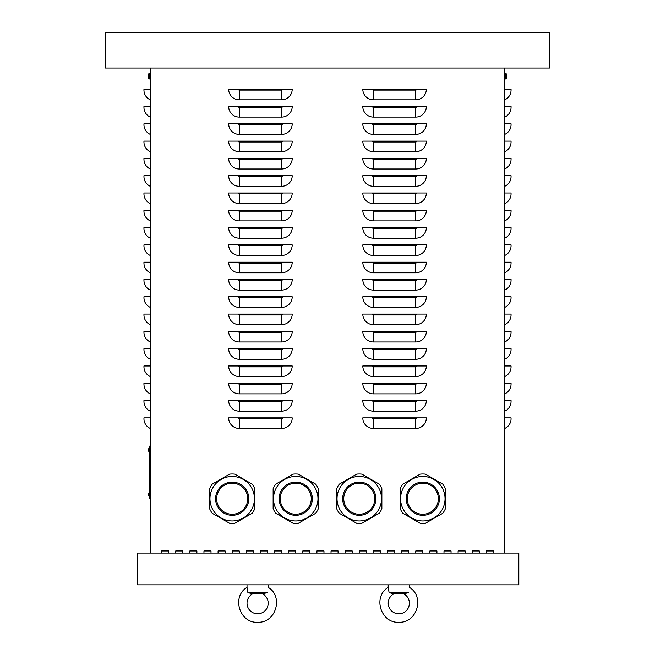 <?xml version="1.0" encoding="UTF-8"?>
<svg xmlns="http://www.w3.org/2000/svg" width="655" height="655" viewBox="0 0 655 655"><rect width="100%" height="100%" fill="white"/><g stroke="black" fill="none" stroke-linecap="round" stroke-linejoin="round"><path stroke-width="0.98" d="M472.23 553.066L472.23 550.953L479.288 550.953L479.288 553.066L479.288 550.953L472.23 550.953L472.23 553.066M443.992 553.066L443.992 550.953L451.049 550.953L451.049 553.066L451.049 550.953L443.992 550.953L443.992 553.066M415.753 553.066L415.753 550.953L422.811 550.953L422.811 553.066L422.811 550.953L415.753 550.953L415.753 553.066M387.506 553.066L387.506 550.953L394.572 550.953L394.572 553.066L394.572 550.953L387.506 550.953L387.506 553.066M359.267 553.066L359.267 550.953L366.333 550.953L366.333 553.066L366.333 550.953L359.267 550.953L359.267 553.066M331.029 553.066L331.029 550.953L338.086 550.953L338.086 553.066L338.086 550.953L331.029 550.953L331.029 553.066M302.79 553.066L302.79 550.953L309.848 550.953L309.848 553.066L309.848 550.953L302.79 550.953L302.79 553.066M274.551 553.066L274.551 550.953L281.609 550.953L281.609 553.066L281.609 550.953L274.551 550.953L274.551 553.066M246.313 553.066L246.313 550.953L253.37 550.953L253.37 553.066L253.37 550.953L246.313 550.953L246.313 553.066M218.074 553.066L218.074 550.953L225.132 550.953L225.132 553.066L225.132 550.953L218.074 550.953L218.074 553.066M189.827 553.066L189.827 550.953L196.893 550.953L196.893 553.066L196.893 550.953L189.827 550.953L189.827 553.066M161.589 553.066L161.589 550.953L168.654 550.953L168.654 553.066L168.654 550.953L161.589 550.953L161.589 553.066M175.712 553.066L175.712 550.953L182.77 550.953L182.77 553.066L182.77 550.953L175.712 550.953L175.712 553.066M203.951 553.066L203.951 550.953L211.008 550.953L211.008 553.066L211.008 550.953L203.951 550.953L203.951 553.066M232.189 553.066L232.189 550.953L239.247 550.953L239.247 553.066L239.247 550.953L232.189 550.953L232.189 553.066M260.428 553.066L260.428 550.953L267.494 550.953L267.494 553.066L267.494 550.953L260.428 550.953L260.428 553.066M288.667 553.066L288.667 550.953L295.732 550.953L295.732 553.066L295.732 550.953L288.667 550.953L288.667 553.066M316.914 553.066L316.914 550.953L323.971 550.953L323.971 553.066L323.971 550.953L316.914 550.953L316.914 553.066M345.152 553.066L345.152 550.953L352.21 550.953L352.21 553.066L352.21 550.953L345.152 550.953L345.152 553.066M373.391 553.066L373.391 550.953L380.449 550.953L380.449 553.066L380.449 550.953L373.391 550.953L373.391 553.066M401.63 553.066L401.63 550.953L408.687 550.953L408.687 553.066L408.687 550.953L401.63 550.953L401.63 553.066M429.868 553.066L429.868 550.953L436.926 550.953L436.926 553.066L436.926 550.953L429.868 550.953L429.868 553.066M458.107 553.066L458.107 550.953L465.173 550.953L465.173 553.066L465.173 550.953L458.107 550.953L458.107 553.066M486.346 553.066L486.346 550.953L493.411 550.953L493.411 553.066L493.411 550.953L486.346 550.953L486.346 553.066M228.66 417.874L292.204 417.874A10.586 10.586 0 0 1 281.609 428.46L239.247 428.46A10.586 10.586 0 0 1 228.66 417.874M228.66 400.573L292.204 400.573A10.586 10.586 0 0 1 281.609 411.16L239.247 411.16A10.586 10.586 0 0 1 228.66 400.573M228.66 383.273L292.204 383.273A10.586 10.586 0 0 1 281.609 393.868L239.247 393.868A10.586 10.586 0 0 1 228.66 383.273M228.66 365.981L292.204 365.981A10.586 10.586 0 0 1 281.609 376.568L239.247 376.568A10.586 10.586 0 0 1 228.66 365.981M228.66 348.681L292.204 348.681A10.586 10.586 0 0 1 281.609 359.276L239.247 359.276A10.586 10.586 0 0 1 228.66 348.681M228.66 331.389L292.204 331.389A10.586 10.586 0 0 1 281.609 341.976L239.247 341.976A10.586 10.586 0 0 1 228.66 331.389M228.66 314.089L292.204 314.089A10.586 10.586 0 0 1 281.609 324.675L239.247 324.675A10.586 10.586 0 0 1 228.66 314.089M228.66 296.789L292.204 296.789A10.586 10.586 0 0 1 281.609 307.383L239.247 307.383A10.586 10.586 0 0 1 228.66 296.789M228.66 279.497L292.204 279.497A10.586 10.586 0 0 1 281.609 290.083L239.247 290.083A10.586 10.586 0 0 1 228.66 279.497M228.66 262.197L292.204 262.197A10.586 10.586 0 0 1 281.609 272.791L239.247 272.791A10.586 10.586 0 0 1 228.66 262.197M228.66 244.904L292.204 244.904A10.586 10.586 0 0 1 281.609 255.491L239.247 255.491A10.586 10.586 0 0 1 228.66 244.904M228.66 227.604L292.204 227.604A10.586 10.586 0 0 1 281.609 238.191L239.247 238.191A10.586 10.586 0 0 1 228.66 227.604M228.66 210.304L292.204 210.304A10.586 10.586 0 0 1 281.609 220.899L239.247 220.899A10.586 10.586 0 0 1 228.66 210.304M228.66 193.012L292.204 193.012A10.586 10.586 0 0 1 281.609 203.599L239.247 203.599A10.586 10.586 0 0 1 228.66 193.012M228.66 175.712L292.204 175.712A10.586 10.586 0 0 1 281.609 186.307L239.247 186.307A10.586 10.586 0 0 1 228.66 175.712M228.66 158.42L292.204 158.42A10.586 10.586 0 0 1 281.609 169.006L239.247 169.006A10.586 10.586 0 0 1 228.66 158.42M228.66 141.12L292.204 141.12A10.586 10.586 0 0 1 281.609 151.714L239.247 151.714A10.586 10.586 0 0 1 228.66 141.12M228.66 123.82L292.204 123.82A10.586 10.586 0 0 1 281.609 134.414L239.247 134.414A10.586 10.586 0 0 1 228.66 123.82M228.66 106.528L292.204 106.528A10.586 10.586 0 0 1 281.609 117.114L239.247 117.114A10.586 10.586 0 0 1 228.66 106.528M228.66 89.227L292.204 89.227A10.586 10.586 0 0 1 281.609 99.822L239.247 99.822A10.586 10.586 0 0 1 228.66 89.227M362.796 417.874L426.339 417.874A10.586 10.586 0 0 1 415.753 428.46L373.391 428.46A10.586 10.586 0 0 1 362.796 417.874M362.796 400.573L426.339 400.573A10.586 10.586 0 0 1 415.753 411.16L373.391 411.16A10.586 10.586 0 0 1 362.796 400.573M362.796 383.273L426.339 383.273A10.586 10.586 0 0 1 415.753 393.868L373.391 393.868A10.586 10.586 0 0 1 362.796 383.273M362.796 365.981L426.339 365.981A10.586 10.586 0 0 1 415.753 376.568L373.391 376.568A10.586 10.586 0 0 1 362.796 365.981M362.796 348.681L426.339 348.681A10.586 10.586 0 0 1 415.753 359.276L373.391 359.276A10.586 10.586 0 0 1 362.796 348.681M362.796 331.389L426.339 331.389A10.586 10.586 0 0 1 415.753 341.976L373.391 341.976A10.586 10.586 0 0 1 362.796 331.389M362.796 314.089L426.339 314.089A10.586 10.586 0 0 1 415.753 324.675L373.391 324.675A10.586 10.586 0 0 1 362.796 314.089M362.796 296.789L426.339 296.789A10.586 10.586 0 0 1 415.753 307.383L373.391 307.383A10.586 10.586 0 0 1 362.796 296.789M362.796 279.497L426.339 279.497A10.586 10.586 0 0 1 415.753 290.083L373.391 290.083A10.586 10.586 0 0 1 362.796 279.497M362.796 262.197L426.339 262.197A10.586 10.586 0 0 1 415.753 272.791L373.391 272.791A10.586 10.586 0 0 1 362.796 262.197M362.796 244.904L426.339 244.904A10.586 10.586 0 0 1 415.753 255.491L373.391 255.491A10.586 10.586 0 0 1 362.796 244.904M362.796 227.604L426.339 227.604A10.586 10.586 0 0 1 415.753 238.191L373.391 238.191A10.586 10.586 0 0 1 362.796 227.604M362.796 210.304L426.339 210.304A10.586 10.586 0 0 1 415.753 220.899L373.391 220.899A10.586 10.586 0 0 1 362.796 210.304M362.796 193.012L426.339 193.012A10.586 10.586 0 0 1 415.753 203.599L373.391 203.599A10.586 10.586 0 0 1 362.796 193.012M362.796 175.712L426.339 175.712A10.586 10.586 0 0 1 415.753 186.307L373.391 186.307A10.586 10.586 0 0 1 362.796 175.712M362.796 158.42L426.339 158.42A10.586 10.586 0 0 1 415.753 169.006L373.391 169.006A10.586 10.586 0 0 1 362.796 158.42M362.796 141.12L426.339 141.12A10.586 10.586 0 0 1 415.753 151.714L373.391 151.714A10.586 10.586 0 0 1 362.796 141.12M362.796 123.82L426.339 123.82A10.586 10.586 0 0 1 415.753 134.414L373.391 134.414A10.586 10.586 0 0 1 362.796 123.82M362.796 106.528L426.339 106.528A10.586 10.586 0 0 1 415.753 117.114L373.391 117.114A10.586 10.586 0 0 1 362.796 106.528M373.391 99.822A10.586 10.586 0 0 1 362.796 89.227L426.339 89.227A10.586 10.586 0 0 1 415.753 99.822L373.391 99.822L373.391 90.112A0.884 0.884 0 0 1 372.507 89.227M504.702 553.066L504.702 68.046L549.889 68.046L549.889 32.75L105.111 32.75L105.111 68.046L504.702 68.046M150.298 553.066L150.298 68.046M504.702 428.46A10.586 10.586 0 0 0 511.056 418.758L511.056 417.874L504.702 417.874M504.702 411.16A10.586 10.586 0 0 0 511.056 401.458L511.056 400.573L504.702 400.573M504.702 393.868A10.586 10.586 0 0 0 511.056 384.157L511.056 383.273L504.702 383.273M504.702 376.568A10.586 10.586 0 0 0 511.056 366.865L511.056 365.981L504.702 365.981M504.702 359.276A10.586 10.586 0 0 0 511.056 349.565L511.056 348.681L504.702 348.681M504.702 341.976A10.586 10.586 0 0 0 511.056 332.273L511.056 331.389L504.702 331.389M504.702 324.675A10.586 10.586 0 0 0 511.056 314.973L511.056 314.089L504.702 314.089M504.702 307.383A10.586 10.586 0 0 0 511.056 297.673L511.056 296.789L504.702 296.789M504.702 290.083A10.586 10.586 0 0 0 511.056 280.381L511.056 279.497L504.702 279.497M504.702 272.791A10.586 10.586 0 0 0 511.056 263.081L511.056 262.197L504.702 262.197M504.702 255.491A10.586 10.586 0 0 0 511.056 245.789L511.056 244.904L504.702 244.904M504.702 238.191A10.586 10.586 0 0 0 511.056 228.489L511.056 227.604L504.702 227.604M504.702 220.899A10.586 10.586 0 0 0 511.056 211.188L511.056 210.304L504.702 210.304M504.702 203.599A10.586 10.586 0 0 0 511.056 193.896L511.056 193.012L504.702 193.012M504.702 186.307A10.586 10.586 0 0 0 511.056 176.596L511.056 175.712L504.702 175.712M504.702 169.006A10.586 10.586 0 0 0 511.056 159.304L511.056 158.42L504.702 158.42M504.702 151.714A10.586 10.586 0 0 0 511.056 142.004L511.056 141.12L504.702 141.12M504.702 134.414A10.586 10.586 0 0 0 511.056 124.704L511.056 123.82L504.702 123.82M504.702 117.114A10.586 10.586 0 0 0 511.056 107.412L511.056 106.528L504.702 106.528M504.702 99.822A10.586 10.586 0 0 0 511.056 90.112L511.056 89.227L504.702 89.227M150.298 428.46A10.586 10.586 0 0 1 143.944 418.758L143.944 417.874L150.298 417.874M150.298 411.16A10.586 10.586 0 0 1 143.944 401.458L143.944 400.573L150.298 400.573M150.298 393.868A10.586 10.586 0 0 1 143.944 384.157L143.944 383.273L150.298 383.273M150.298 376.568A10.586 10.586 0 0 1 143.944 366.865L143.944 365.981L150.298 365.981M150.298 359.276A10.586 10.586 0 0 1 143.944 349.565L143.944 348.681L150.298 348.681M150.298 341.976A10.586 10.586 0 0 1 143.944 332.273L143.944 331.389L150.298 331.389M150.298 324.675A10.586 10.586 0 0 1 143.944 314.973L143.944 314.089L150.298 314.089M150.298 307.383A10.586 10.586 0 0 1 143.944 297.673L143.944 296.789L150.298 296.789M150.298 290.083A10.586 10.586 0 0 1 143.944 280.381L143.944 279.497L150.298 279.497M150.298 272.791A10.586 10.586 0 0 1 143.944 263.081L143.944 262.197L150.298 262.197M150.298 255.491A10.586 10.586 0 0 1 143.944 245.789L143.944 244.904L150.298 244.904M150.298 238.191A10.586 10.586 0 0 1 143.944 228.489L143.944 227.604L150.298 227.604M150.298 220.899A10.586 10.586 0 0 1 143.944 211.188L143.944 210.304L150.298 210.304M150.298 203.599A10.586 10.586 0 0 1 143.944 193.896L143.944 193.012L150.298 193.012M150.298 186.307A10.586 10.586 0 0 1 143.944 176.596L143.944 175.712L150.298 175.712M150.298 169.006A10.586 10.586 0 0 1 143.944 159.304L143.944 158.42L150.298 158.42M150.298 151.714A10.586 10.586 0 0 1 143.944 142.004L143.944 141.12L150.298 141.12M150.298 134.414A10.586 10.586 0 0 1 143.944 124.704L143.944 123.82L150.298 123.82M150.298 117.114A10.586 10.586 0 0 1 143.944 107.412L143.944 106.528L150.298 106.528M150.298 99.822A10.586 10.586 0 0 1 143.944 90.112L143.944 89.227L150.298 89.227M150.298 446.112L149.586 446.112L149.586 498.357L150.298 498.357M518.825 584.841L518.825 553.066L137.591 553.066L137.591 584.841L518.825 584.841M309.185 506.471A15.532 15.532 0 0 1 282.28 506.471A15.532 15.532 0 0 0 303.494 512.161A15.532 15.532 0 0 0 309.185 490.939A15.532 15.532 0 0 0 287.963 485.257A15.532 15.532 0 0 0 282.28 506.471M218.737 490.939A15.532 15.532 0 0 1 239.959 485.257A15.532 15.532 0 0 1 245.641 506.471M345.815 490.939A15.532 15.532 0 0 1 367.037 485.257A15.532 15.532 0 0 1 372.72 506.471A15.532 15.532 0 0 1 351.506 512.161A15.532 15.532 0 0 1 345.815 490.939M245.641 490.939A15.532 15.532 0 0 0 224.428 485.257A15.532 15.532 0 0 0 218.737 506.471A15.532 15.532 0 0 0 239.959 512.161A15.532 15.532 0 0 0 245.641 490.939M252.159 484.143L234.817 474.138A24.71 24.71 0 0 0 229.561 474.138L212.228 484.143A24.71 24.71 0 0 0 209.6 488.695L209.6 508.714A24.71 24.71 0 0 0 212.228 513.266L229.561 523.279A24.71 24.71 0 0 0 234.817 523.279L252.159 513.266A24.71 24.71 0 0 0 254.779 508.714L254.779 488.695A24.71 24.71 0 0 0 252.159 484.143M251.446 487.59A22.237 22.237 0 0 1 243.308 517.966A22.237 22.237 0 0 1 212.932 509.827A22.237 22.237 0 0 1 221.071 479.452A22.237 22.237 0 0 1 251.446 487.59A22.237 22.237 0 0 1 243.308 517.966A22.237 22.237 0 0 1 212.932 509.827A22.237 22.237 0 0 1 221.071 479.452A22.237 22.237 0 0 1 251.446 487.59A22.237 22.237 0 0 0 221.071 479.452M315.694 484.143L298.361 474.138A24.71 24.71 0 0 0 293.104 474.138L275.763 484.143A24.71 24.71 0 0 0 273.135 488.695L273.135 508.714A24.71 24.71 0 0 0 275.763 513.266L293.104 523.279A24.71 24.71 0 0 0 298.361 523.279L315.694 513.266A24.71 24.71 0 0 0 318.322 508.714L318.322 488.695A24.71 24.71 0 0 0 315.694 484.143M314.99 487.59A22.237 22.237 0 0 1 306.851 517.966A22.237 22.237 0 0 1 276.467 509.827A22.237 22.237 0 0 1 284.614 479.452A22.237 22.237 0 0 1 314.99 487.59A22.237 22.237 0 0 1 306.851 517.966A22.237 22.237 0 0 1 276.467 509.827A22.237 22.237 0 0 1 284.614 479.452A22.237 22.237 0 0 1 314.99 487.59A22.237 22.237 0 0 0 284.614 479.452M372.72 490.939A15.532 15.532 0 0 0 351.506 485.257A15.532 15.532 0 0 0 345.815 506.471A15.532 15.532 0 0 0 367.037 512.161A15.532 15.532 0 0 0 372.72 490.939M379.237 484.143L361.896 474.138A24.71 24.71 0 0 0 356.639 474.138L339.306 484.143A24.71 24.71 0 0 0 336.678 488.695L336.678 508.714A24.71 24.71 0 0 0 339.306 513.266L356.639 523.279A24.71 24.71 0 0 0 361.896 523.279L379.237 513.266A24.71 24.71 0 0 0 381.865 508.714L381.865 488.695A24.71 24.71 0 0 0 379.237 484.143M378.533 487.59A22.237 22.237 0 0 1 370.386 517.966A22.237 22.237 0 0 1 340.01 509.827A22.237 22.237 0 0 1 348.149 479.452A22.237 22.237 0 0 1 378.533 487.59A22.237 22.237 0 0 1 370.386 517.966A22.237 22.237 0 0 1 340.01 509.827A22.237 22.237 0 0 1 348.149 479.452A22.237 22.237 0 0 1 378.533 487.59A22.237 22.237 0 0 0 348.149 479.452M436.263 490.939A15.532 15.532 0 0 0 415.041 485.257A15.532 15.532 0 0 0 409.359 506.471A15.532 15.532 0 0 0 430.572 512.161A15.532 15.532 0 0 0 436.263 490.939M442.772 484.143L425.439 474.138A24.71 24.71 0 0 0 420.183 474.138L402.841 484.143A24.71 24.71 0 0 0 400.221 488.695L400.221 508.714A24.71 24.71 0 0 0 402.841 513.266L420.183 523.279A24.71 24.71 0 0 0 425.439 523.279L442.772 513.266A24.71 24.71 0 0 0 445.4 508.714L445.4 488.695A24.71 24.71 0 0 0 442.772 484.143M442.068 487.59A22.237 22.237 0 0 1 433.929 517.966A22.237 22.237 0 0 1 403.554 509.827A22.237 22.237 0 0 1 411.692 479.452A22.237 22.237 0 0 1 442.068 487.59A22.237 22.237 0 0 1 433.929 517.966A22.237 22.237 0 0 1 403.554 509.827A22.237 22.237 0 0 1 411.692 479.452A22.237 22.237 0 0 1 442.068 487.59A22.237 22.237 0 0 0 411.692 479.452M388.219 584.841L388.219 587.347C372.335 596.713 380.923 623.765 399.304 622.25C417.227 622.782 424.841 596.459 409.391 587.347C424.841 596.459 417.227 622.782 399.304 622.25C380.923 623.765 372.335 596.713 388.219 587.347L389.086 592.603L408.523 592.603C409.4 585.783 409.4 585.783 408.523 592.603L403.717 593.815L393.892 593.815L389.086 592.603L393.892 593.815A10.586 10.586 0 0 0 390.601 609.887A10.586 10.586 0 0 0 407.009 609.887A10.586 10.586 0 0 0 403.717 593.815L408.474 592.611M407.533 592.808L407.017 592.922M405.609 593.258L405.019 593.414M262.516 593.815L252.699 593.815L247.893 592.603L252.699 593.815A10.586 10.586 0 0 0 249.399 609.887A10.586 10.586 0 0 0 265.815 609.887A10.586 10.586 0 0 0 262.516 593.815L267.322 592.603C268.198 585.783 268.198 585.783 267.322 592.603L247.893 592.603L247.017 587.347L247.893 592.603M266.339 592.808L265.815 592.922M264.415 593.258L263.818 593.414M268.198 584.841L268.198 587.347C283.64 596.459 276.025 622.782 258.103 622.25C239.73 623.765 231.133 596.713 247.017 587.347L247.017 584.841M504.702 78.993L506.25 78.404M506.569 76.43L506.569 75.906M506.626 75.898L506.626 76.438L506.864 75.702A4.585 4.569 77.6 0 0 506.634 74.678A4.585 4.569 77.6 0 1 506.864 75.702L506.634 75.915M506.25 78.518L505.488 78.968L506.25 78.518L506.25 73.819L505.488 73.368L505.488 78.968L506.25 78.518A4.585 4.585 0 0 0 506.626 77.708L506.634 77.667A4.585 4.569 102.4 0 0 506.864 76.635A4.585 4.569 102.4 0 1 506.626 77.683L506.569 77.56M148.431 75.906L148.136 75.702A4.585 4.569 -77.6 0 1 148.374 74.654A4.585 4.569 -77.6 0 0 148.136 75.702L148.431 76.43M148.374 76.438L148.374 75.898L148.136 76.438M148.75 76.168L148.75 78.518L149.512 78.968L149.512 73.368L148.75 73.819L148.75 76.168M150.298 78.993L148.75 78.518A4.585 4.585 0 0 1 148.374 77.708L148.374 77.708A4.585 4.569 -102.4 0 1 148.136 76.635A4.585 4.569 -102.4 0 0 148.366 77.658L148.431 77.56M281.609 428.46L281.609 418.758L239.247 418.758A0.884 0.884 0 0 1 238.363 417.874M239.247 418.758L239.247 428.46M281.609 418.758A0.884 0.884 0 0 0 282.493 417.874M281.609 411.16L281.609 401.458L239.247 401.458A0.884 0.884 0 0 1 238.363 400.573M239.247 401.458L239.247 411.16M281.609 401.458A0.884 0.884 0 0 0 282.493 400.573M281.609 393.868L281.609 384.157L239.247 384.157A0.884 0.884 0 0 1 238.363 383.273M239.247 384.157L239.247 393.868M281.609 384.157A0.884 0.884 0 0 0 282.493 383.273M281.609 376.568L281.609 366.865L239.247 366.865A0.884 0.884 0 0 1 238.363 365.981M239.247 366.865L239.247 376.568M281.609 366.865A0.884 0.884 0 0 0 282.493 365.981M281.609 359.276L281.609 349.565L239.247 349.565A0.884 0.884 0 0 1 238.363 348.681M239.247 349.565L239.247 359.276M281.609 349.565A0.884 0.884 0 0 0 282.493 348.681M281.609 341.976L281.609 332.273L239.247 332.273A0.884 0.884 0 0 1 238.363 331.389M239.247 332.273L239.247 341.976M281.609 332.273A0.884 0.884 0 0 0 282.493 331.389M281.609 324.675L281.609 314.973L239.247 314.973A0.884 0.884 0 0 1 238.363 314.089M239.247 314.973L239.247 324.675M281.609 314.973A0.884 0.884 0 0 0 282.493 314.089M281.609 307.383L281.609 297.673L239.247 297.673A0.884 0.884 0 0 1 238.363 296.789M239.247 297.673L239.247 307.383M281.609 297.673A0.884 0.884 0 0 0 282.493 296.789M281.609 290.083L281.609 280.381L239.247 280.381A0.884 0.884 0 0 1 238.363 279.497M239.247 280.381L239.247 290.083M281.609 280.381A0.884 0.884 0 0 0 282.493 279.497M281.609 272.791L281.609 263.081L239.247 263.081A0.884 0.884 0 0 1 238.363 262.197M239.247 263.081L239.247 272.791M281.609 263.081A0.884 0.884 0 0 0 282.493 262.197M281.609 255.491L281.609 245.789L239.247 245.789A0.884 0.884 0 0 1 238.363 244.904M239.247 245.789L239.247 255.491M281.609 245.789A0.884 0.884 0 0 0 282.493 244.904M281.609 238.191L281.609 228.489L239.247 228.489A0.884 0.884 0 0 1 238.363 227.604M239.247 228.489L239.247 238.191M281.609 228.489A0.884 0.884 0 0 0 282.493 227.604M281.609 220.899L281.609 211.188L239.247 211.188A0.884 0.884 0 0 1 238.363 210.304M239.247 211.188L239.247 220.899M281.609 211.188A0.884 0.884 0 0 0 282.493 210.304M281.609 203.599L281.609 193.896L239.247 193.896A0.884 0.884 0 0 1 238.363 193.012M239.247 193.896L239.247 203.599M281.609 193.896A0.884 0.884 0 0 0 282.493 193.012M281.609 186.307L281.609 176.596L239.247 176.596A0.884 0.884 0 0 1 238.363 175.712M239.247 176.596L239.247 186.307M281.609 176.596A0.884 0.884 0 0 0 282.493 175.712M281.609 169.006L281.609 159.304L239.247 159.304A0.884 0.884 0 0 1 238.363 158.42M239.247 159.304L239.247 169.006M281.609 159.304A0.884 0.884 0 0 0 282.493 158.42M281.609 151.714L281.609 142.004L239.247 142.004A0.884 0.884 0 0 1 238.363 141.12M239.247 142.004L239.247 151.714M281.609 142.004A0.884 0.884 0 0 0 282.493 141.12M281.609 134.414L281.609 124.704L239.247 124.704A0.884 0.884 0 0 1 238.363 123.82M239.247 124.704L239.247 134.414M281.609 124.704A0.884 0.884 0 0 0 282.493 123.82M281.609 117.114L281.609 107.412L239.247 107.412A0.884 0.884 0 0 1 238.363 106.528M239.247 107.412L239.247 117.114M281.609 107.412A0.884 0.884 0 0 0 282.493 106.528M281.609 99.822L281.609 90.112L239.247 90.112A0.884 0.884 0 0 1 238.363 89.227M239.247 90.112L239.247 99.822M281.609 90.112A0.884 0.884 0 0 0 282.493 89.227M415.753 428.46L415.753 418.758L373.391 418.758A0.884 0.884 0 0 1 372.507 417.874M373.391 418.758L373.391 428.46M415.753 418.758A0.884 0.884 0 0 0 416.637 417.874M415.753 411.16L415.753 401.458L373.391 401.458A0.884 0.884 0 0 1 372.507 400.573M373.391 401.458L373.391 411.16M415.753 401.458A0.884 0.884 0 0 0 416.637 400.573M415.753 393.868L415.753 384.157L373.391 384.157A0.884 0.884 0 0 1 372.507 383.273M373.391 384.157L373.391 393.868M415.753 384.157A0.884 0.884 0 0 0 416.637 383.273M415.753 376.568L415.753 366.865L373.391 366.865A0.884 0.884 0 0 1 372.507 365.981M373.391 366.865L373.391 376.568M415.753 366.865A0.884 0.884 0 0 0 416.637 365.981M415.753 359.276L415.753 349.565L373.391 349.565A0.884 0.884 0 0 1 372.507 348.681M373.391 349.565L373.391 359.276M415.753 349.565A0.884 0.884 0 0 0 416.637 348.681M415.753 341.976L415.753 332.273L373.391 332.273A0.884 0.884 0 0 1 372.507 331.389M373.391 332.273L373.391 341.976M415.753 332.273A0.884 0.884 0 0 0 416.637 331.389M415.753 324.675L415.753 314.973L373.391 314.973A0.884 0.884 0 0 1 372.507 314.089M373.391 314.973L373.391 324.675M415.753 314.973A0.884 0.884 0 0 0 416.637 314.089M415.753 307.383L415.753 297.673L373.391 297.673A0.884 0.884 0 0 1 372.507 296.789M373.391 297.673L373.391 307.383M415.753 297.673A0.884 0.884 0 0 0 416.637 296.789M415.753 290.083L415.753 280.381L373.391 280.381A0.884 0.884 0 0 1 372.507 279.497M373.391 280.381L373.391 290.083M415.753 280.381A0.884 0.884 0 0 0 416.637 279.497M415.753 272.791L415.753 263.081L373.391 263.081A0.884 0.884 0 0 1 372.507 262.197M373.391 263.081L373.391 272.791M415.753 263.081A0.884 0.884 0 0 0 416.637 262.197M415.753 255.491L415.753 245.789L373.391 245.789A0.884 0.884 0 0 1 372.507 244.904M373.391 245.789L373.391 255.491M415.753 245.789A0.884 0.884 0 0 0 416.637 244.904M415.753 238.191L415.753 228.489L373.391 228.489A0.884 0.884 0 0 1 372.507 227.604M373.391 228.489L373.391 238.191M415.753 228.489A0.884 0.884 0 0 0 416.637 227.604M415.753 220.899L415.753 211.188L373.391 211.188A0.884 0.884 0 0 1 372.507 210.304M373.391 211.188L373.391 220.899M415.753 211.188A0.884 0.884 0 0 0 416.637 210.304M415.753 203.599L415.753 193.896L373.391 193.896A0.884 0.884 0 0 1 372.507 193.012M373.391 193.896L373.391 203.599M415.753 193.896A0.884 0.884 0 0 0 416.637 193.012M415.753 186.307L415.753 176.596L373.391 176.596A0.884 0.884 0 0 1 372.507 175.712M373.391 176.596L373.391 186.307M415.753 176.596A0.884 0.884 0 0 0 416.637 175.712M415.753 169.006L415.753 159.304L373.391 159.304A0.884 0.884 0 0 1 372.507 158.42M373.391 159.304L373.391 169.006M415.753 159.304A0.884 0.884 0 0 0 416.637 158.42M415.753 151.714L415.753 142.004L373.391 142.004A0.884 0.884 0 0 1 372.507 141.12M373.391 142.004L373.391 151.714M415.753 142.004A0.884 0.884 0 0 0 416.637 141.12M415.753 134.414L415.753 124.704L373.391 124.704A0.884 0.884 0 0 1 372.507 123.82M373.391 124.704L373.391 134.414M415.753 124.704A0.884 0.884 0 0 0 416.637 123.82M415.753 117.114L415.753 107.412L373.391 107.412A0.884 0.884 0 0 1 372.507 106.528M373.391 107.412L373.391 117.114M415.753 107.412A0.884 0.884 0 0 0 416.637 106.528M415.753 99.822L415.753 90.112A0.884 0.884 0 0 0 416.637 89.227M415.753 90.112L373.391 90.112M150.298 447.521L149.586 447.521M150.298 496.94L149.586 496.94M246.558 490.415A16.588 16.588 0 0 1 240.483 513.078A16.588 16.588 0 0 1 217.82 507.003A16.588 16.588 0 0 1 223.895 484.34A16.588 16.588 0 0 1 246.558 490.415M310.102 490.415A16.588 16.588 0 0 1 304.026 513.078A16.588 16.588 0 0 1 281.363 507.003A16.588 16.588 0 0 1 287.439 484.34A16.588 16.588 0 0 1 310.102 490.415M373.637 490.415A16.588 16.588 0 0 1 367.561 513.078A16.588 16.588 0 0 1 344.898 507.003A16.588 16.588 0 0 1 350.974 484.34A16.588 16.588 0 0 1 373.637 490.415M437.18 490.415A16.588 16.588 0 0 1 431.105 513.078A16.588 16.588 0 0 1 408.442 507.003A16.588 16.588 0 0 1 414.517 484.34A16.588 16.588 0 0 1 437.18 490.415M150.298 73.344L148.75 73.819A4.585 4.585 0 0 0 148.374 74.629L148.431 74.776M409.4 584.841L409.4 587.347M268.198 587.347C283.64 596.459 276.025 622.782 258.103 622.25C239.73 623.765 231.133 596.713 247.017 587.347M149.586 447.643A2.972 2.972 0 0 0 149.586 452.343M149.586 492.126A2.972 2.972 0 0 0 149.586 496.817M504.702 73.344L506.25 73.819A4.585 4.585 0 0 1 506.626 74.629M148.75 73.819L149.512 73.368L148.75 73.819M149.512 78.968L148.75 78.518L149.512 78.968"/></g></svg>
